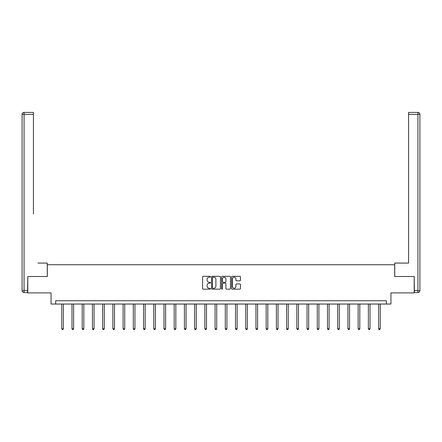 <?xml version="1.0" encoding="UTF-8"?>
<svg xmlns="http://www.w3.org/2000/svg" width="442" height="442" viewBox="0 0 442 442"><rect width="100%" height="100%" fill="white"/><g stroke="black" fill="none" stroke-linecap="round" stroke-linejoin="round"><path stroke-width="0.66" d="M210.519 276.758A0.448 0.448 0 0 0 210.066 276.311L203.237 276.311A0.641 0.641 0 0 0 202.591 276.952L202.591 288.527A0.641 0.641 0 0 0 203.237 289.173L210.066 289.173A0.448 0.448 0 0 0 210.519 288.72A0.448 0.448 0 0 0 210.066 288.272L209.182 288.272A2.055 2.055 0 0 1 207.127 286.212L207.127 285.25A2.055 2.055 0 0 1 209.182 283.189L210.066 283.189A0.448 0.448 0 0 0 210.519 282.742A0.448 0.448 0 0 0 210.066 282.289L209.182 282.289A2.055 2.055 0 0 1 207.127 280.234L207.127 279.267A2.055 2.055 0 0 1 209.182 277.211L210.066 277.211A0.448 0.448 0 0 0 210.519 276.758M239.796 280.841A0.641 0.641 0 0 0 240.437 280.2L240.437 276.952A0.641 0.641 0 0 0 239.796 276.311L232.205 276.311A0.641 0.641 0 0 0 231.564 276.952L231.564 288.527A0.641 0.641 0 0 0 232.205 289.173L239.796 289.173A0.641 0.641 0 0 0 240.437 288.527L240.437 284.604A0.641 0.641 0 0 0 239.796 283.963L236.547 283.963A0.641 0.641 0 0 0 235.901 284.604L235.901 286.549A1.718 1.718 0 0 1 234.183 288.272A1.718 1.718 0 0 1 232.464 286.549L232.464 278.93A1.718 1.718 0 0 1 234.183 277.211A1.718 1.718 0 0 1 235.901 278.93L235.901 280.2A0.641 0.641 0 0 0 236.547 280.841L239.796 280.841M386.358 304.03L390.943 304.03L390.943 292.897L414.198 292.897L414.198 276.515L394.678 276.515L394.678 264.725L47.322 264.725L47.322 276.515L27.802 276.515L27.802 292.897L51.057 292.897L51.057 304.03L386.358 304.03L386.358 300.759L55.642 300.759L55.642 304.03M220.436 276.952A0.641 0.641 0 0 0 219.796 276.311L212.204 276.311A0.641 0.641 0 0 0 211.563 276.952L211.563 288.527A0.641 0.641 0 0 0 212.204 289.173L219.796 289.173A0.641 0.641 0 0 0 220.436 288.527L220.436 276.952M222.204 276.311L229.796 276.311A0.641 0.641 0 0 1 230.437 276.952L230.437 288.527A0.641 0.641 0 0 1 229.796 289.173L226.547 289.173A0.641 0.641 0 0 1 225.901 288.527L225.901 283.836A0.641 0.641 0 0 0 225.26 283.189L223.105 283.189A0.641 0.641 0 0 0 222.464 283.836L222.464 288.72A0.448 0.448 0 0 1 222.011 289.173A0.448 0.448 0 0 1 221.564 288.72L221.564 276.952A0.641 0.641 0 0 1 222.204 276.311M212.911 277.211A0.448 0.448 0 0 0 212.464 277.659L212.464 287.819A0.448 0.448 0 0 0 212.911 288.272L213.845 288.272A2.055 2.055 0 0 0 215.906 286.212L215.906 279.267A2.055 2.055 0 0 0 213.845 277.211L212.911 277.211M225.901 278.963A1.718 1.718 0 0 0 224.182 277.245A1.718 1.718 0 0 0 222.464 278.963L222.464 281.648A0.641 0.641 0 0 0 223.105 282.289L225.26 282.289A0.641 0.641 0 0 0 225.901 281.648L225.901 278.963M61.77 304.03L61.77 328.743L63.405 328.743L63.405 304.03M63.405 328.743L62.913 329.594L62.261 329.594L61.77 328.743M47.255 276.515L47.255 263.084L37.957 263.084M33.432 114.367L24.067 114.367L24.067 112.406L33.432 112.406L33.432 213.95M24.067 292.565L24.067 290.604L22.1 290.604A1.967 1.967 0 0 0 24.067 292.565L27.603 292.565L24.067 292.565A1.967 1.967 0 0 1 22.1 290.604L22.1 114.367A1.967 1.967 0 0 1 24.067 112.406A1.967 1.967 0 0 0 22.1 114.367L24.067 114.367L24.067 290.604L27.603 290.604L27.802 276.515M27.603 290.604L27.603 292.565M404.043 263.084L408.568 263.084L408.568 112.406L417.933 112.406L408.568 112.406M394.745 276.515L394.745 263.084L408.568 263.084L408.568 213.95M414.397 290.604L417.933 290.604L417.933 292.565A1.967 1.967 0 0 0 419.9 290.604L419.9 114.367L419.9 290.604A1.967 1.967 0 0 1 417.933 292.565L414.397 292.565L414.198 276.515M417.933 112.406A1.967 1.967 0 0 1 419.9 114.367A1.967 1.967 0 0 0 417.933 112.406L417.933 114.367L408.568 114.367M71.991 304.03L71.991 328.743L73.626 328.743L73.626 304.03M73.626 328.743L73.134 329.594L72.482 329.594L71.991 328.743M82.206 304.03L82.206 328.743L83.847 328.743L83.847 304.03M83.847 328.743L83.356 329.594L82.698 329.594L82.206 328.743M92.428 304.03L92.428 328.743L94.069 328.743L94.069 304.03M94.069 328.743L93.577 329.594L92.919 329.594L92.428 328.743M102.649 304.03L102.649 328.743L104.284 328.743L104.284 304.03M104.284 328.743L103.798 329.594L103.141 329.594L102.649 328.743M112.87 304.03L112.87 328.743L114.506 328.743L114.506 304.03M114.506 328.743L114.014 329.594L113.362 329.594L112.87 328.743M123.091 304.03L123.091 328.743L124.727 328.743L124.727 304.03M124.727 328.743L124.235 329.594L123.583 329.594L123.091 328.743M133.307 304.03L133.307 328.743L134.948 328.743L134.948 304.03M134.948 328.743L134.456 329.594L133.799 329.594L133.307 328.743M143.528 304.03L143.528 328.743L145.169 328.743L145.169 304.03M145.169 328.743L144.678 329.594L144.02 329.594L143.528 328.743M153.75 304.03L153.75 328.743L155.391 328.743L155.391 304.03M155.391 328.743L154.899 329.594L154.241 329.594L153.75 328.743M163.971 304.03L163.971 328.743L165.606 328.743L165.606 304.03M165.606 328.743L165.115 329.594L164.463 329.594L163.971 328.743M174.192 304.03L174.192 328.743L175.828 328.743L175.828 304.03M175.828 328.743L175.336 329.594L174.684 329.594L174.192 328.743M184.408 304.03L184.408 328.743L186.049 328.743L186.049 304.03M186.049 328.743L185.557 329.594L184.9 329.594L184.408 328.743M194.629 304.03L194.629 328.743L196.27 328.743L196.27 304.03M196.27 328.743L195.778 329.594L195.121 329.594L194.629 328.743M204.85 304.03L204.85 328.743L206.491 328.743L206.491 304.03M206.491 328.743L206 329.594L205.342 329.594L204.85 328.743M215.072 304.03L215.072 328.743L216.707 328.743L216.707 304.03M216.707 328.743L216.215 329.594L215.563 329.594L215.072 328.743M225.293 304.03L225.293 328.743L226.928 328.743L226.928 304.03M226.928 328.743L226.437 329.594L225.785 329.594L225.293 328.743M235.509 304.03L235.509 328.743L237.15 328.743L237.15 304.03M237.15 328.743L236.658 329.594L236 329.594L235.509 328.743M245.73 304.03L245.73 328.743L247.371 328.743L247.371 304.03M247.371 328.743L246.879 329.594L246.222 329.594L245.73 328.743M255.951 304.03L255.951 328.743L257.592 328.743L257.592 304.03M257.592 328.743L257.1 329.594L256.443 329.594L255.951 328.743M266.172 304.03L266.172 328.743L267.808 328.743L267.808 304.03M267.808 328.743L267.316 329.594L266.664 329.594L266.172 328.743M276.394 304.03L276.394 328.743L278.029 328.743L278.029 304.03M278.029 328.743L277.537 329.594L276.885 329.594L276.394 328.743M286.609 304.03L286.609 328.743L288.25 328.743L288.25 304.03M288.25 328.743L287.759 329.594L287.101 329.594L286.609 328.743M296.831 304.03L296.831 328.743L298.472 328.743L298.472 304.03M298.472 328.743L297.98 329.594L297.322 329.594L296.831 328.743M307.052 304.03L307.052 328.743L308.693 328.743L308.693 304.03M308.693 328.743L308.201 329.594L307.544 329.594L307.052 328.743M317.273 304.03L317.273 328.743L318.909 328.743L318.909 304.03M318.909 328.743L318.417 329.594L317.765 329.594L317.273 328.743M327.494 304.03L327.494 328.743L329.13 328.743L329.13 304.03M329.13 328.743L328.638 329.594L327.986 329.594L327.494 328.743M337.716 304.03L337.716 328.743L339.351 328.743L339.351 304.03M339.351 328.743L338.859 329.594L338.202 329.594L337.716 328.743M347.931 304.03L347.931 328.743L349.572 328.743L349.572 304.03M349.572 328.743L349.081 329.594L348.423 329.594L347.931 328.743M358.153 304.03L358.153 328.743L359.794 328.743L359.794 304.03M359.794 328.743L359.302 329.594L358.644 329.594L358.153 328.743M368.374 304.03L368.374 328.743L370.009 328.743L370.009 304.03M370.009 328.743L369.518 329.594L368.866 329.594L368.374 328.743M378.595 304.03L378.595 328.743L380.231 328.743L380.231 304.03M380.231 328.743L379.739 329.594L379.087 329.594L378.595 328.743M419.9 290.604L417.933 290.604L417.933 114.367L419.9 114.367"/></g></svg>
